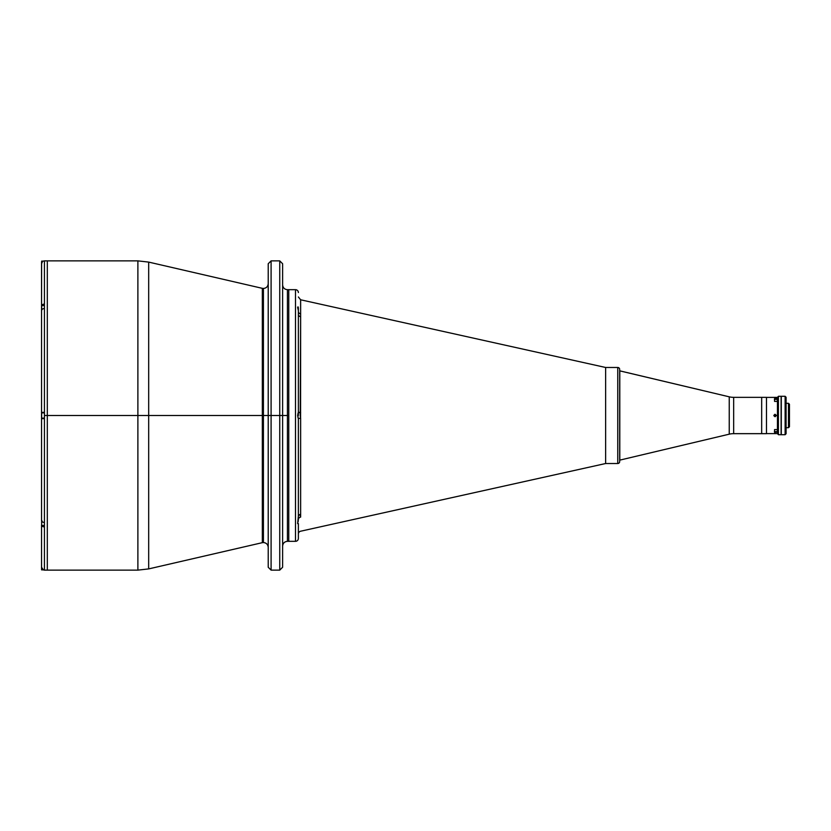 <?xml version="1.0" encoding="UTF-8"?>
<svg xmlns="http://www.w3.org/2000/svg" width="831" height="831" viewBox="0 0 831 831"><rect width="100%" height="100%" fill="white"/><g stroke="black" fill="none" stroke-linecap="round" stroke-linejoin="round"><path stroke-width="1.25" d="M279.746 260.872L282.623 263.749L282.623 415.5L287.422 415.5L282.623 415.5L282.623 263.749L282.623 567.251L279.746 570.128L279.746 415.5L279.746 570.128L279.746 415.5L282.623 415.5L279.746 415.5L279.746 260.872L279.746 415.5L263.417 415.5L263.417 288.461L263.417 542.539L263.417 415.5L268.216 415.5L268.216 263.749L268.216 415.5L271.093 415.5L271.093 260.872L271.093 415.5L279.746 415.5L279.746 260.872L271.093 260.872L271.093 570.128L268.216 567.251L268.216 263.749L271.093 260.872M148.687 568.903L262.336 542.664L262.336 288.336L262.336 415.5L263.417 415.5L262.336 415.5L262.336 542.664L262.336 415.5L137.884 415.5L137.884 260.872L148.687 262.097L148.687 568.903L137.884 570.128L137.884 415.5L47.315 415.5L47.315 570.128L47.315 260.872L47.315 415.5L137.884 415.5L137.884 260.872L137.884 415.5L148.687 415.5L148.687 262.097L148.687 415.5L262.336 415.5L262.336 288.336L263.417 288.461C266.335 288.17 267.935 286.57 268.216 283.662M263.417 415.5L263.417 288.461L263.417 415.5M287.422 541.324L295.493 541.324A2.877 2.877 0 0 0 298.371 538.436A2.877 2.877 0 0 1 295.493 541.324L288.773 541.324L288.773 289.676L295.493 289.676L287.422 289.676L287.422 541.324L287.422 415.5L288.773 415.5L288.773 289.676L288.773 541.324L288.773 415.5L287.422 415.5L287.422 541.324C284.514 541.604 282.904 543.204 282.623 546.123M287.422 415.5L287.422 289.676L287.422 415.5M282.623 415.5L282.623 567.251L282.623 415.5M271.093 415.5L271.093 570.128L271.093 415.5M148.687 415.5L148.687 568.903L148.687 415.5M137.884 415.5L137.884 570.128L137.884 415.5M619.677 370.844L729.234 396.823A19.206 19.206 0 0 0 733.669 397.343L733.669 433.657A19.206 19.206 0 0 0 729.234 434.177L619.677 460.156L729.234 434.177L729.234 396.823L619.791 370.844L619.791 460.156L619.677 370.844M733.669 397.343L761.674 397.343L733.669 397.343L733.669 433.657L761.674 433.657L733.669 433.657A19.206 19.206 0 0 0 729.234 434.177L729.234 396.823A19.206 19.206 0 0 0 733.669 397.343M761.674 433.657L761.674 397.343L766.473 397.343L761.674 397.343L761.674 433.657L766.473 433.657L761.674 433.657M298.256 306.992L298.371 310.701L297.758 306.971M298.132 521.795L298.371 519.562A2.877 2.535 180 0 1 300.635 517.1A2.877 2.535 0 0 0 298.371 519.562L298.371 418.855L297.643 415.5L298.371 412.145L298.371 310.701L297.643 307.356M298.371 415.5L298.371 412.602L298.371 415.5M300.417 516.352L300.635 514.264A2.877 2.462 0 0 0 298.371 516.674L298.371 418.855L297.643 415.5L298.371 412.145L300.635 412.675L298.371 412.602L298.371 311.438A2.877 2.535 180 0 0 300.635 313.9L300.635 316.736A2.877 2.462 0 0 1 298.371 314.326A2.877 2.462 180 0 0 300.635 316.736L300.583 417.598M298.371 523.603L298.371 538.436L298.371 523.603L297.643 523.644L298.371 516.061M295.493 289.676A2.877 2.877 0 0 1 298.371 292.564A2.877 2.877 0 0 0 295.493 289.676L295.493 541.324L295.493 289.676M300.417 416.715L300.625 418.086M300.251 415.479L300.635 316.736M300.375 416.539L300.261 415.822M298.371 516.466L298.371 516.674A2.877 2.462 180 0 1 300.635 514.264L300.458 515.033M605.633 463.521L617.755 463.521L605.633 463.521L300.635 531.217A2.877 2.877 0 0 0 298.371 534.032A2.877 2.877 0 0 1 300.635 531.217L605.633 463.521L605.633 367.479L300.635 299.783L605.633 367.479L617.755 367.479L617.755 463.521A1.922 1.922 0 0 0 619.677 461.6L619.677 369.4A1.922 1.922 0 0 0 617.755 367.479L605.633 367.479M300.469 414.025L300.625 412.914M300.635 517.079L300.635 418.325L298.371 418.398L300.635 418.325L300.635 514.264M300.458 516.456L300.251 515.75M300.635 313.9L300.635 299.783L300.635 313.9A2.877 2.535 0 0 1 298.371 311.438L298.371 308.104M298.371 411.979L298.371 412.602M44.427 308.384L44.427 415.5L47.315 415.5L47.315 260.872L47.315 570.128L47.315 415.5L44.427 415.5L44.427 418.627L41.55 418.627L41.55 412.384L44.427 412.373L41.55 412.373L44.427 412.373L44.427 303.969L44.427 308.384L42.402 308.976L41.55 310.399L41.55 412.384L41.55 310.399L42.402 308.976L44.427 308.384M43.337 261.111L44.427 260.903L44.427 303.969L44.427 260.903L43.877 260.955M43.877 570.045L44.427 570.097L44.427 418.627L41.55 418.627L44.427 418.627L44.427 527.031L42.402 526.439L41.55 525.015M41.612 263.188L41.55 306.016L42.402 304.562L44.427 303.969M41.779 262.658L42.402 261.734L41.55 263.749L41.55 306.016M41.55 414.804L41.55 418.045L41.643 414.804M41.55 520.601L41.55 418.616L41.55 520.601L42.402 522.024L44.427 522.616L42.402 522.024L41.55 519.926M41.55 520.455L41.55 519.687M41.55 566.752L41.55 524.984L41.55 567.251L42.402 569.266L44.427 570.128L44.427 527.031M41.55 567.75L41.55 569.796L41.55 567.251L43.337 569.889M297.986 417.391L297.986 413.609M297.986 417.744L297.986 413.256M297.799 307.335L297.799 308.145M297.799 522.855L297.799 523.665M41.55 264.445L41.643 261.111L43.357 261.111L41.643 261.111M41.55 263.25L41.55 264.248M41.55 263.053L41.55 262.367L41.55 263.053M41.55 305.652L44.427 305.559L41.643 305.559L41.643 309.901L41.55 305.652L41.55 310.43M41.55 305.704L41.55 310.545M41.55 413.703L41.55 412.955L41.55 413.703M41.643 418.138L44.427 418.138L41.643 418.138L41.643 412.862L44.427 412.862L41.643 412.862M41.643 525.441L41.643 521.099L41.643 525.441L44.427 525.441L41.643 525.441M41.643 569.889L43.357 569.889L41.643 569.889L41.55 566.555M777.92 431.964L774.565 432.39L774.565 429.596L777.442 429.596L777.442 432.39L777.442 398.61L777.442 401.404L774.565 401.404L774.565 398.61L777.442 398.61L777.442 397.395L766.473 397.395L777.442 397.395L777.92 399.036M777.442 433.605L766.473 433.605L777.442 433.605L777.442 432.39L777.442 433.605L777.92 433.128M775.707 399.347L774.378 399.347M774.378 431.653L775.707 431.653M775.281 416.674L773.869 415.739L774.804 414.326L776.216 415.261L775.281 416.674M778.408 434.706L780.808 434.706L778.408 434.706L778.408 396.294L780.808 396.294L778.408 396.294L778.408 434.706M777.92 396.771L777.92 434.229L777.92 396.771M788.494 427.695L786.084 427.695L788.494 427.695L789.45 426.739L788.494 427.695L788.494 403.305L789.45 404.261L788.494 403.305L788.494 427.695M786.084 403.305L788.494 403.305L786.084 403.305M789.45 426.739L789.45 404.261L789.45 426.739M781.098 396.387L781.098 434.613L781.098 396.387M781.285 434.706L785.129 434.706L785.129 396.294L781.285 396.294L781.285 434.706L785.129 434.706L786.084 433.751L786.084 397.249L785.129 396.294L785.129 434.706L786.084 433.751L786.084 397.249L785.129 396.294L781.285 396.294M774.263 415.78L774.897 416.321L774.409 414.96L775.822 415.22L774.897 416.321L774.263 415.78M774.835 416.653L776.196 415.708L775.25 414.347L773.89 415.292L774.835 416.653M766.473 433.657L766.473 397.343M619.677 461.6L619.677 461.6A1.922 1.922 0 0 1 617.755 463.521L617.755 367.479A1.922 1.922 0 0 1 619.677 369.4L619.677 369.4M619.677 461.382L619.677 369.618M774.565 399.347L777.349 399.347L774.565 399.347L774.565 401.404M777.349 401.404L777.349 399.347M777.349 431.653L774.565 431.653L777.349 431.653L777.349 429.596M774.565 429.596L774.565 431.653M262.336 542.664L263.417 542.539C266.335 542.83 267.935 544.43 268.216 547.338M137.884 260.872L44.427 260.872M148.687 262.097L262.336 288.336M287.422 289.676C284.514 289.396 282.904 287.796 282.623 284.877M279.746 570.128L271.093 570.128M137.884 570.128L44.427 570.128M300.635 299.783L298.371 296.968"/></g></svg>
